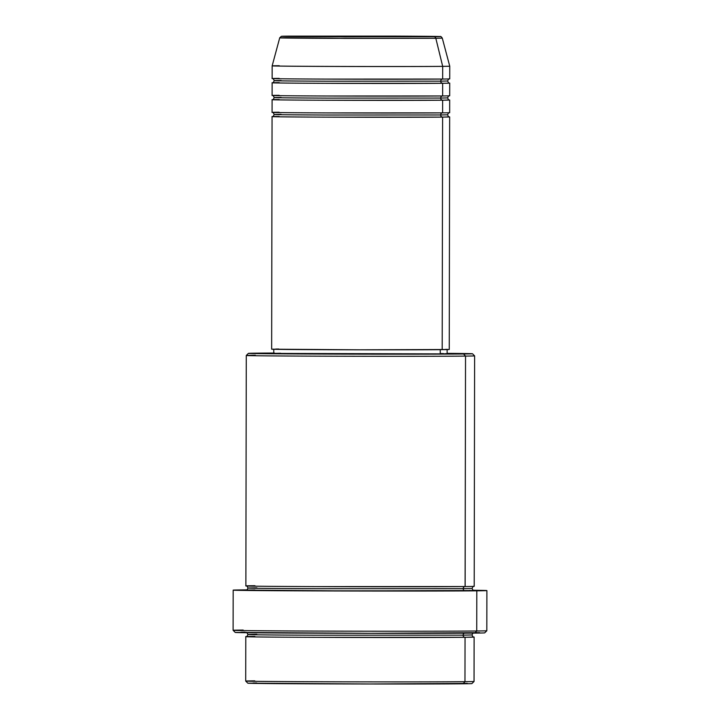 <?xml version="1.0" encoding="UTF-8"?>
<svg xmlns="http://www.w3.org/2000/svg" width="720" height="720" viewBox="0 0 720 720"><rect width="100%" height="100%" fill="white"/><g stroke="black" fill="none" stroke-linecap="round" stroke-linejoin="round"><path stroke-width="1.08" d="M433.944 36.729L330.039 36.765C276.471 36.549 276.066 36.234 288.054 36.144A2.115 1.944 -90.6 0 0 288.027 36.144L440.244 36.576L344.862 36.819L288.054 36.144A2.115 1.944 89.4 0 1 288.054 36.144L391.968 36.108C445.536 36.324 445.932 36.639 433.944 36.729A2.115 1.944 89.4 0 1 435.825 38.304A2.115 1.944 -90.6 0 0 433.944 36.729M286.173 37.71C273.879 37.791 274.293 38.115 329.238 38.34L435.825 38.304L344.736 38.394L286.173 37.71M445.653 349.353L449.253 349.497L449.658 116.928A88.794 0.468 -179.9 0 0 449.262 116.883L442.602 117.099A2.115 1.944 89.4 0 1 440.658 114.975L447.552 114.813L440.658 114.975A2.115 1.944 89.4 0 1 442.557 112.869A2.115 1.944 -90.6 0 0 440.658 114.975L326.997 115.02C268.398 114.786 267.957 114.435 281.07 114.345L274.185 114.507C273.33 112.653 272.736 111.96 272.403 112.428M279.135 112.221C265.698 112.32 266.148 112.671 326.169 112.914L442.611 112.869L442.629 100.188L442.611 112.869A88.794 0.468 0.1 0 0 449.667 112.707L449.685 100.017A88.794 0.468 -179.9 0 0 449.298 99.972L442.629 100.188A88.794 0.468 -179.9 0 1 343.188 100.287A88.794 0.468 -179.9 0 1 272.097 99.711L272.07 112.392A88.794 0.468 0.1 0 0 343.161 112.977A88.794 0.468 0.1 0 0 442.611 112.869L442.611 112.509M449.685 100.017A88.794 0.468 -179.9 0 1 442.629 100.188A2.115 1.944 89.4 0 1 440.685 98.064L447.579 97.902L440.685 98.064A2.115 1.944 89.4 0 1 442.584 95.958A2.115 1.944 -90.6 0 0 440.685 98.064L327.024 98.109C268.425 97.866 267.984 97.524 281.106 97.434L274.212 97.596C273.357 95.742 272.763 95.049 272.43 95.517M441.558 82.899L442.656 83.277A88.794 0.468 -179.9 0 1 343.215 83.376A88.794 0.468 -179.9 0 1 272.124 82.791L272.097 95.481A88.794 0.468 0.1 0 0 343.197 96.057A88.794 0.468 0.1 0 0 442.638 95.958L442.638 95.598M449.325 83.061A88.794 0.468 -179.9 0 1 449.721 83.106A88.794 0.468 -179.9 0 1 442.656 83.277L442.638 95.958L442.656 83.277A2.115 1.944 89.4 0 1 440.712 81.153L447.606 80.991L440.712 81.153A2.115 1.944 89.4 0 1 442.611 79.047A2.115 1.944 -90.6 0 0 440.712 81.153L327.051 81.198C268.461 80.955 268.02 80.613 281.133 80.523L274.239 80.685C273.384 78.831 272.799 78.138 272.457 78.597M279.216 65.709A88.794 0.468 -179.9 0 0 272.151 65.88A88.794 0.468 0.1 0 0 343.188 66.456A88.794 0.468 0.1 0 0 442.692 66.357A88.794 0.468 -179.9 0 1 343.242 66.465A88.794 0.468 -179.9 0 1 272.151 65.88L272.133 78.57A88.794 0.468 0.1 0 0 343.224 79.146A88.794 0.468 0.1 0 0 442.665 79.047L442.665 78.678M467.379 683.406L369.882 683.982L247.824 683.181A112.05 0.585 0.1 0 0 337.815 683.919A112.05 0.585 0.1 0 0 463.023 683.793L464.967 681.687A114.165 0.594 -179.9 0 1 337.41 681.813A114.165 0.594 -179.9 0 1 245.709 681.075A114.165 0.594 -179.9 0 1 254.781 680.85M469.575 590.382L472.338 590.661L465.129 590.778A2.115 1.944 89.4 0 1 463.185 588.654L472.095 588.438L463.185 588.654A2.115 1.944 89.4 0 1 465.102 586.548L465.534 356.094L463.59 353.979A112.05 0.585 -179.9 0 1 337.824 354.105A112.05 0.585 -179.9 0 1 248.4 353.367A112.05 0.585 -179.9 0 1 257.301 353.16L248.841 353.421L266.742 353.727L370.458 354.168L463.59 353.979L470.538 353.646L447.129 353.349A112.05 0.585 -179.9 0 1 472.5 353.763A112.05 0.585 -179.9 0 1 463.59 353.979L465.534 356.094A114.165 0.594 -179.9 0 1 337.68 356.229A114.165 0.594 -179.9 0 1 246.276 355.482A114.165 0.594 0.1 0 0 337.392 356.229A114.165 0.594 0.1 0 0 465.534 356.094L465.138 586.08M479.637 632.664L371.106 633.312L235.224 632.421A124.74 0.657 0.1 0 0 335.412 633.24A124.74 0.657 0.1 0 0 474.786 633.096L476.73 630.99A126.855 0.666 -179.9 0 1 334.998 631.134A126.855 0.666 -179.9 0 1 233.109 630.306A126.855 0.666 -179.9 0 1 243.198 630.063M247.824 683.19L245.709 681.075A114.165 0.594 0.1 0 0 337.113 681.813A114.165 0.594 0.1 0 0 464.967 681.687A114.165 0.594 0.1 0 0 474.048 681.471L474.12 637.065A114.165 0.594 -179.9 0 0 473.697 637.02L465.048 637.29A2.115 1.944 89.4 0 1 463.104 635.166L472.014 634.95L463.104 635.166A2.115 1.944 89.4 0 1 464.391 633.177A2.115 1.944 -90.6 0 0 463.104 635.166L316.17 635.22C240.426 634.914 239.859 634.464 256.815 634.347L247.905 634.563C247.059 632.7 246.483 632.007 246.15 632.484M449.658 116.928A88.794 0.468 -179.9 0 1 442.602 117.099L442.197 349.659A88.794 0.468 0.1 0 0 449.253 349.497L359.676 349.803L271.665 349.182A88.794 0.468 0.1 0 0 342.756 349.767A88.794 0.468 0.1 0 0 442.197 349.659L442.602 117.099A88.794 0.468 -179.9 0 1 343.161 117.198A88.794 0.468 -179.9 0 1 272.061 116.622A88.794 0.468 -179.9 0 1 272.457 116.577M440.244 353.88L440.244 349.686L440.244 353.88L273.771 353.412A86.679 0.45 0.1 0 0 343.17 353.979A86.679 0.45 0.1 0 0 440.244 353.88A86.679 0.45 0.1 0 0 447.129 353.718L440.244 353.88M255.357 355.266A114.165 0.594 -179.9 0 0 246.276 355.482L245.871 585.927A114.165 0.594 0.1 0 0 337.284 586.674A114.165 0.594 0.1 0 0 465.138 586.548A114.165 0.594 0.1 0 0 474.21 586.332L474.615 355.878A114.165 0.594 -179.9 0 1 465.534 356.094A114.165 0.594 0.1 0 0 474.615 355.878L472.5 353.763M235.224 632.43L233.109 630.306A126.855 0.666 0.1 0 0 334.674 631.134A126.855 0.666 0.1 0 0 476.73 630.99L476.802 590.823A126.855 0.666 -179.9 0 1 334.746 590.967A126.855 0.666 -179.9 0 1 233.181 590.139A126.855 0.666 -179.9 0 1 243.27 589.896A126.855 0.666 -179.9 0 1 246.951 589.86L233.19 590.13L242.415 590.4L310.464 590.886L476.802 590.823L476.73 630.99A126.855 0.666 0.1 0 0 486.819 630.747A126.855 0.666 -179.9 0 1 476.73 630.99L474.786 633.096A124.74 0.657 0.1 0 0 484.695 632.862L486.819 630.756L486.891 590.58A126.855 0.666 -179.9 0 1 476.802 590.823L486.882 590.58L472.428 590.247M474.12 637.065A114.165 0.594 -179.9 0 1 465.048 637.29L464.967 681.687L465.048 637.29A114.165 0.594 -179.9 0 1 337.194 637.416A114.165 0.594 -179.9 0 1 245.79 636.669A114.165 0.594 -179.9 0 1 246.213 636.615M442.692 66.357L435.825 38.304L442.692 66.357L442.665 79.047L442.692 66.357A88.794 0.468 0.1 0 0 449.748 66.186A88.794 0.468 -179.9 0 1 442.692 66.357M279.162 95.31C265.725 95.409 266.175 95.76 326.205 96.003L442.638 95.958A88.794 0.468 0.1 0 0 449.694 95.787L449.721 83.106M279.189 78.399C265.752 78.489 266.202 78.84 326.232 79.092L442.665 79.047A88.794 0.468 0.1 0 0 449.73 78.876L449.748 66.195L442.287 38.142L435.825 38.304L442.287 38.142C441.306 36.675 440.55 36.135 440.028 36.54L281.304 36.342L279.711 37.863L272.151 65.88M252.936 683.019L256.725 682.974M240.912 632.241L245.142 632.187M473.121 590.256A126.855 0.666 -179.9 0 1 486.891 590.58M473.751 590.499L347.85 590.931L246.519 590.094M248.256 590.04L254.943 589.941C237.672 590.058 238.248 590.517 315.423 590.832L465.129 590.778A2.115 1.944 -90.6 0 1 463.185 588.654L316.251 588.708C240.507 588.393 239.94 587.952 256.896 587.835L247.986 588.051C247.194 586.233 246.618 585.54 246.231 585.972M274.455 353.043L257.301 353.16A112.05 0.585 -179.9 0 1 273.762 353.043M274.257 353.367L280.656 353.25M440.82 353.538L443.619 353.583M445.608 353.628L447.129 353.718L447.138 349.488M275.706 349.056L278.721 349.011M256.896 587.835C239.94 587.952 240.507 588.393 316.251 588.708L463.185 588.654A2.115 1.944 -90.6 0 1 465.084 586.548M254.952 585.711C237.681 585.837 238.257 586.287 315.432 586.602L465.138 586.548M256.815 634.347C239.859 634.464 240.426 634.914 316.17 635.22L463.104 635.166A2.115 1.944 -90.6 0 0 465.048 637.29L315.342 637.344C238.167 637.029 237.591 636.57 254.862 636.453M474.039 681.471A114.165 0.594 -179.9 0 1 464.967 681.687L463.023 683.793A112.05 0.585 0.1 0 0 471.924 683.577L474.039 681.471M281.133 80.523C268.02 80.613 268.461 80.955 327.051 81.198L440.712 81.153A2.115 1.944 -90.6 0 0 442.656 83.277L326.223 83.313C266.202 83.07 265.752 82.719 279.18 82.629M281.106 97.434C267.984 97.524 268.425 97.866 327.024 98.109L440.685 98.064A2.115 1.944 -90.6 0 0 442.629 100.188L326.196 100.233C266.166 99.981 265.716 99.63 279.153 99.54M281.07 114.345C267.957 114.435 268.398 114.786 326.997 115.02L440.658 114.975A2.115 1.944 -90.6 0 0 442.602 117.099L326.169 117.144C266.139 116.901 265.689 116.55 279.126 116.451M449.325 116.892C448.992 117.36 448.398 116.667 447.552 114.813C448.425 112.95 449.019 112.266 449.334 112.734M449.361 99.981C449.028 100.449 448.434 99.756 447.579 97.902C448.452 96.039 449.046 95.346 449.361 95.823M449.388 83.07C449.055 83.538 448.461 82.845 447.606 80.991C448.479 79.128 449.073 78.435 449.397 78.912M246.276 355.482L248.4 353.367M473.76 637.029C473.436 637.506 472.851 636.813 472.014 634.95C472.86 633.096 473.445 632.403 473.769 632.88M473.841 590.517C473.517 590.994 472.932 590.301 472.095 588.438C472.887 586.629 473.472 585.936 473.85 586.368M271.656 349.182L272.061 116.622M273.762 353.412L273.771 349.191M233.109 630.306L233.181 590.139M245.709 681.066L245.79 636.669M246.231 590.121C246.555 590.598 247.14 589.905 247.986 588.051M246.141 636.633C246.474 637.11 247.059 636.417 247.905 634.563M272.457 82.764C272.772 83.232 273.366 82.539 274.239 80.685M272.421 99.675C272.745 100.152 273.339 99.459 274.212 97.596M272.394 116.586C272.718 117.063 273.312 116.37 274.185 114.507"/></g></svg>

